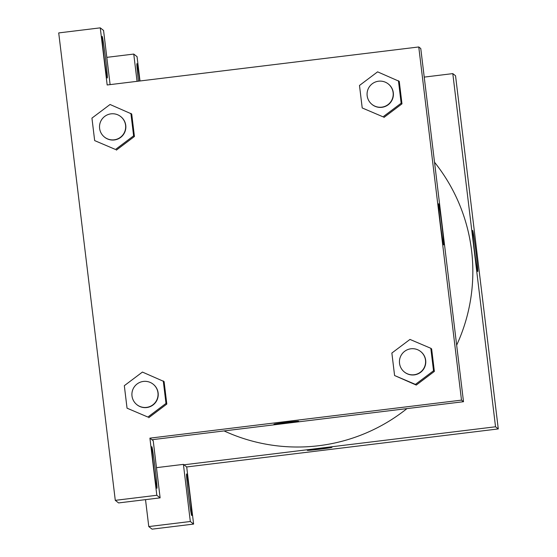 <?xml version="1.0" encoding="UTF-8"?>
<svg xmlns="http://www.w3.org/2000/svg" width="557" height="557" viewBox="0 0 557 557"><rect width="100%" height="100%" fill="white"/><g stroke="black" fill="none" stroke-linecap="round" stroke-linejoin="round"><path stroke-width="0.84" d="M137.057 81.336L133.757 54.071L137.05 56.654L139.995 80.974M424.225 77.103L452.799 73.615L455.542 75.766L498.285 428.932L186.699 466.954L183.406 464.371L190.32 521.498L193.613 524.081L186.699 466.954M193.613 524.081L152.068 529.15L148.775 526.574L190.32 521.498M189.881 495.298A20.936 0.654 -97 0 1 191.685 515.51A20.936 0.654 -97 0 1 188.496 494.804A20.936 0.654 -97 0 1 186.616 473.944A20.936 0.654 -97 0 1 189.881 495.298M145.516 499.643L148.775 526.574M183.406 464.371L156.468 467.657M138.449 81.162A20.936 0.654 -97 0 1 136.966 63.644A20.936 0.654 -97 0 1 139.737 81.009M133.757 54.071L106.812 57.357M331.951 447.327A12.428 0.39 -6.9 0 1 331.958 447.334A12.428 0.39 -6.9 0 1 319.662 449.214A12.428 0.39 -6.9 0 1 307.276 450.321A12.428 0.39 -6.9 0 1 319.377 448.462A12.428 0.39 -6.9 0 1 331.951 447.327M452.799 73.615L495.535 426.78L498.285 428.932M495.535 426.78L183.956 464.803M307.276 450.321A12.428 0.39 173.1 0 0 319.662 449.214A12.428 0.39 173.1 0 0 331.958 447.334M474.453 250.42A20.706 0.648 -97 0 1 472.67 230.438A20.706 0.648 -97 0 1 475.824 250.908A20.706 0.648 -97 0 1 477.683 271.538A20.706 0.648 -97 0 1 474.453 250.42M434.53 162.226A175.344 175.17 128.1 0 1 456.663 345.152M406.944 408.608A175.344 175.17 128.1 0 1 224.088 430.923M110.112 84.622L103.553 30.426L100.26 27.85L107.174 84.977L418.76 46.962L420.772 48.536L463.508 401.708L151.929 439.724L153.21 440.726L160.124 497.861L156.823 495.277L149.91 438.15L151.929 439.724M160.124 497.861L118.578 502.929L115.285 500.346L58.715 32.919L100.26 27.85M155.111 468.075A20.936 0.654 -97 0 1 156.914 488.287A20.936 0.654 -97 0 1 153.725 467.581A20.936 0.654 -97 0 1 151.838 446.721A20.936 0.654 -97 0 1 155.111 468.075M105.454 57.775A20.936 0.654 -97 0 1 107.257 77.987A20.936 0.654 -97 0 1 104.068 57.28A20.936 0.654 -97 0 1 102.189 36.421A20.936 0.654 -97 0 1 105.454 57.775M156.823 495.277L115.285 500.346M163.271 380.932L165.993 403.421L147.877 417.047L127.045 408.177L124.322 385.688L142.432 372.069L164.092 381.58L166.815 404.069L148.719 417.715M430.812 348.292L431.64 348.933L434.363 371.422L416.267 385.068L394.586 375.529L391.863 353.041L409.98 339.422L430.812 348.292L433.534 370.781L415.425 384.4L394.586 375.529M398.436 80.716L401.158 103.205L383.042 116.824L362.21 107.954L359.488 85.465L377.597 71.846L399.258 81.357L401.98 103.846L383.884 117.492M130.888 113.356L133.61 135.845L115.501 149.471L94.662 140.601L91.94 118.112L110.056 104.493L131.71 114.004L134.432 136.493L116.336 150.139M418.76 46.962L461.495 400.128L149.91 438.15M443.616 244.878A20.706 0.648 -97 0 1 440.448 224.088A20.706 0.648 -97 0 1 438.624 203.785A20.706 0.648 -97 0 1 441.778 224.255A20.706 0.648 -97 0 1 443.637 244.885A20.706 0.648 -97 0 1 443.616 244.878M461.495 400.128L463.508 401.708M298.636 421.245A12.428 0.39 -6.9 0 1 298.643 421.252A12.428 0.39 -6.9 0 1 286.354 423.139A12.428 0.39 -6.9 0 1 273.96 424.239A12.428 0.39 -6.9 0 1 286.061 422.387A12.428 0.39 -6.9 0 1 298.636 421.245M273.96 424.239A12.428 0.39 173.1 0 0 286.354 423.132A12.428 0.39 173.1 0 0 298.643 421.252M372.069 104.493L372.257 104.639A13.083 13.076 -51.9 0 0 390.617 102.391A13.083 13.076 -51.9 0 0 388.389 84.03L388.201 83.891A13.083 13.076 -51.9 0 0 367.543 90.687A13.083 13.076 -51.9 0 0 390.429 102.251A13.083 13.076 -51.9 0 0 388.201 83.891M383.042 116.824L362.21 107.954M399.258 81.357L401.98 103.846L383.864 117.471M401.158 103.205L401.98 103.846M404.452 372.069L404.633 372.215A13.083 13.076 -51.9 0 0 422.993 369.973A13.083 13.076 -51.9 0 0 420.765 351.606L420.584 351.467A13.083 13.076 -51.9 0 0 399.919 358.262A13.083 13.076 -51.9 0 0 422.812 369.827A13.083 13.076 -51.9 0 0 420.584 351.467M415.425 384.4L416.246 385.047L434.363 371.422L431.64 348.933M433.534 370.781L434.363 371.422M104.528 137.14L104.709 137.28A13.083 13.076 -51.9 0 0 123.069 135.038A13.083 13.076 -51.9 0 0 120.841 116.678L120.66 116.531A13.083 13.076 -51.9 0 0 99.995 123.334A13.083 13.076 -51.9 0 0 122.888 134.891A13.083 13.076 -51.9 0 0 120.66 116.531M115.501 149.471L94.662 140.601M131.71 114.004L134.432 136.493L116.322 150.112M133.61 135.845L134.432 136.493M136.904 404.716L137.092 404.862A13.083 13.076 -51.9 0 0 155.452 402.614A13.083 13.076 -51.9 0 0 153.224 384.253L153.043 384.107A13.083 13.076 -51.9 0 0 132.378 390.91A13.083 13.076 -51.9 0 0 155.264 402.474A13.083 13.076 -51.9 0 0 153.043 384.107M147.877 417.047L127.045 408.177M164.092 381.58L166.815 404.069L148.705 417.687M165.993 403.421L166.815 404.069"/></g></svg>
